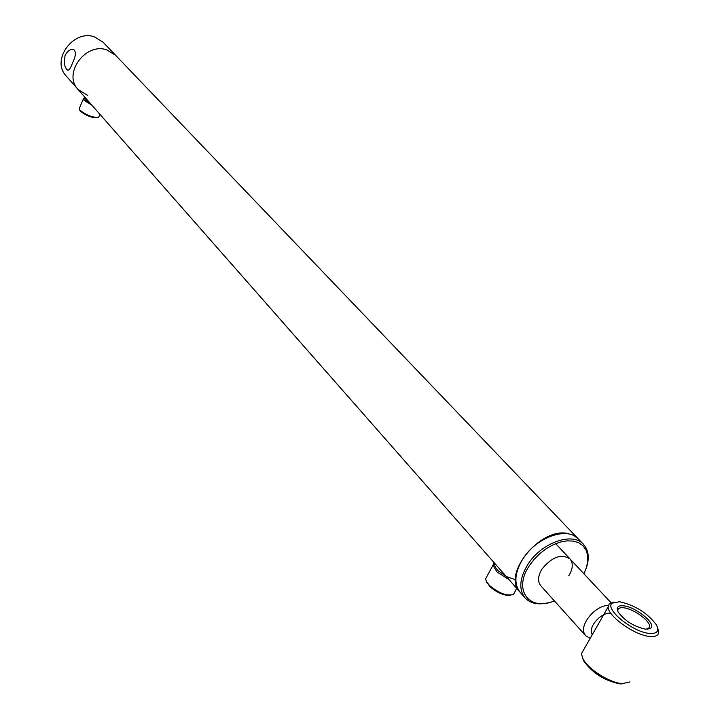 <?xml version="1.0" encoding="UTF-8"?>
<svg xmlns="http://www.w3.org/2000/svg" width="720" height="720" viewBox="0 0 720 720"><rect width="100%" height="100%" fill="white"/><g stroke="black" fill="none" stroke-linecap="round" stroke-linejoin="round"><path stroke-width="1.08" d="M578.205 538.812L573.39 535.248L567.315 533.403C539.901 527.562 501.912 574.47 519.723 591.804L519.993 592.119M115.398 55.062L103.077 42.192L94.347 36.837C73.269 29.196 50.85 60.264 66.069 75.816L78.012 89.397C62.667 73.737 85.473 42.219 106.767 49.878L115.578 55.26L106.767 49.878C85.473 42.219 62.667 73.737 78.012 89.397L78.183 89.595M592.281 634.716L591.984 634.158C587.907 626.904 601.461 611.865 610.848 613.251M590.211 638.334L585.702 635.751L584.505 633.915C579.285 624.663 595.377 605.331 608.319 605.403M88.668 101.52L86.85 99.459M97.758 117.567L97.605 117.621C92.367 118.125 86.607 115.965 80.334 111.132L79.767 110.241M99.972 114.372L98.694 117.234C92.997 117.774 86.733 115.425 79.911 110.169L79.407 108.306M91.962 105.264L84.033 100.296L83.34 98.892L84.519 98.028M90.225 103.293L85.086 99.747L84.717 97.956L85.311 97.704M502.623 572.355L498.465 567.63M510.768 595.242C504.513 595.953 497.556 593.082 489.888 586.62L486.324 581.382M516.672 588.348L513.612 594.279C507.456 596.466 499.464 593.559 489.618 585.576L486.432 581.589L485.604 578.826L486.792 576.639M509.004 579.618L497.016 571.977L492.948 565.281L494.379 562.986M515.502 579.717L506.646 576.648L498.429 570.924C495.306 567.837 494.145 565.407 494.946 563.634M583.416 544.257L578.493 539.109C567.693 526.095 536.076 537.237 522.711 559.188C514.611 572.778 513.738 583.785 520.065 592.2L520.263 592.425M586.179 568.413C589.617 558.378 588.762 550.395 583.623 544.482C572.832 531.459 541.125 542.691 527.688 564.705C519.543 578.34 518.643 589.365 524.97 597.78C530.406 603.594 538.344 605.205 548.802 602.631M583.938 573.804L586.557 567.225L587.799 560.853L587.601 554.967L585.954 549.828L582.939 545.688L578.655 542.718L573.3 541.08L567.117 540.855L560.367 542.07L553.383 544.662L546.462 548.532L539.955 553.491L534.141 559.314L529.317 565.731C512.793 590.004 529.209 611.757 554.382 600.876M568.755 575.82C572.967 568.872 573.39 563.256 570.033 558.963C561.375 553.5 552.042 556.848 542.025 568.98C537.903 575.847 537.462 581.391 540.693 585.63L540.792 585.738M72.36 63.342C75.798 56.403 76.284 51.84 73.8 49.644C70.578 48.798 67.698 50.697 65.151 55.332C63.675 62.82 64.503 67.761 67.635 70.146C69.039 70.479 70.605 68.211 72.36 63.342M519.723 591.804L78.012 89.397L87.714 95.481M623.466 605.826C617.688 605.376 615.942 607.473 618.219 612.117C624.798 620.874 633.888 626.553 645.498 629.172L650.871 628.092C656.406 623.601 635.544 606.78 623.466 605.826M647.541 629.253L648.999 628.434L649.701 626.4C649.863 620.496 633.087 608.58 623.619 607.788C619.74 607.401 617.805 608.4 617.796 610.794L617.895 611.514M582.57 658.053L583.83 661.122C592.605 673.2 604.692 680.805 620.073 683.928L624.618 683.676M583.857 649.467L581.4 653.769L583.02 658.935C588.267 669.294 609.849 682.92 622.251 683.613L629.946 681.948M649.512 633.429C657.207 633.906 659.493 631.044 656.379 624.834C647.478 613.017 635.22 605.313 619.605 601.731L612.054 603.162C604.341 608.967 632.907 632.286 649.512 633.429M614.061 602.01L609.291 603.702L608.166 606.897C607.644 616.041 634.68 635.382 649.764 636.453C655.776 636.966 658.764 635.355 658.71 631.611L657.666 628.056M115.578 55.26L578.124 538.731M585.702 635.751L540.693 585.63M610.947 602.64L555.696 543.654M84.717 97.956L83.628 98.361M83.34 98.892L79.227 108.747M79.893 110.52L79.434 109.512M494.586 563.22L493.776 563.391M492.948 565.281L485.604 578.826M486.963 582.948L486.432 581.589M520.065 592.2L524.97 597.78M581.4 653.769L608.166 606.897M648.189 629.001L649.701 626.4M612.054 603.162L609.291 603.702M583.83 661.122L583.02 658.935M648.999 628.434L650.871 628.092"/></g></svg>
